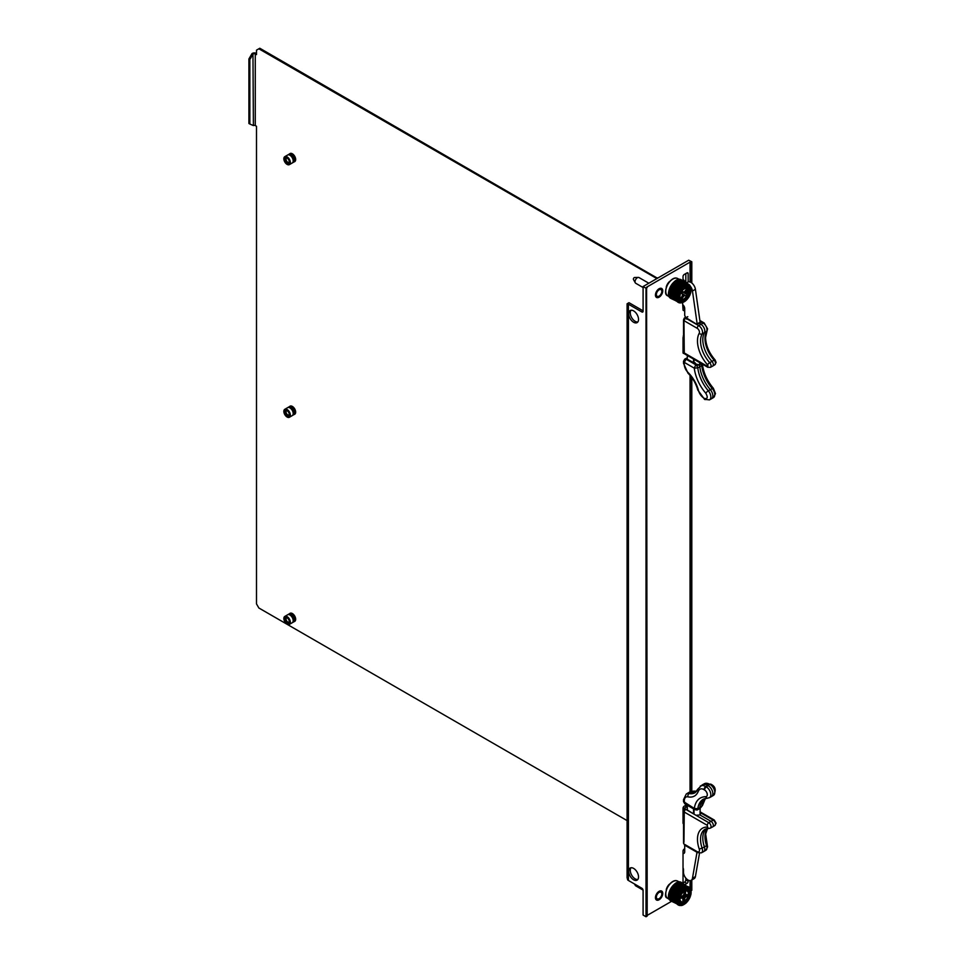 <?xml version="1.0" encoding="UTF-8"?>
<svg xmlns="http://www.w3.org/2000/svg" width="965" height="965" viewBox="0 0 965 965"><rect width="100%" height="100%" fill="white"/><g stroke="black" fill="none" stroke-linecap="round" stroke-linejoin="round"><path stroke-width="1.45" d="M690.035 282.009L690.035 262.13L646.598 287.196L647.189 916.062L646.007 916.75L646.007 288.221L643.088 286.545L643.088 311.249L641.87 311.96A1.725 1.001 -120 0 0 642.738 312.045A1.725 1.001 -120 0 0 643.088 311.249M643.088 286.545L688.696 260.212L691.808 261.78L690.035 262.13M627.129 877.426L627.612 879.766A3.679 2.123 -0 0 0 628.408 880.466L641.87 888.234A1.725 1.001 -120 0 1 643.088 890.357L643.088 915.061L646.007 916.75M683.027 882.999L684.607 882.082A1.725 1.001 120 0 0 685.825 879.971L685.825 878.102M685.825 807.223L685.825 805.256M683.027 308.45L684.571 307.558M685.825 282.564L685.825 273.565M641.87 311.96L628.408 304.192A3.679 2.123 180 0 1 627.612 303.493L628.987 302.696L643.088 310.839M671.519 901.346L647.189 915.387M690.035 888.09L690.035 880.623M690.035 791.843L690.035 375.373M684.704 310.163L684.245 310.428A1.725 1.001 -60 0 1 683.389 310.513A1.725 1.001 -60 0 1 683.027 309.729L682.605 302.636M683.027 280.863L683.027 276.593A1.725 1.001 -60 0 1 684.245 274.47L686.935 272.926A1.725 1.001 -60 0 1 687.792 272.842A1.725 1.001 -60 0 1 688.154 273.638L688.154 281.949M656.381 897.1A3.836 2.207 -60 0 1 658.058 893.252A3.836 2.207 -60 0 1 661.013 892.227A3.836 2.207 -60 0 1 661.013 896.642A3.836 2.207 -60 0 1 657.177 898.861A3.836 2.207 -60 0 1 656.381 897.1M656.381 294.53A3.836 2.207 -60 0 1 658.058 290.67A3.836 2.207 -60 0 1 661.013 289.645A3.836 2.207 -60 0 1 661.013 294.072A3.836 2.207 -60 0 1 657.177 296.279A3.836 2.207 -60 0 1 656.381 294.53M683.522 823.845A1.725 1.001 -60 0 1 683.027 823L683.027 808.284A1.725 1.001 -60 0 1 684.245 806.161L686.537 804.846M683.027 883.445L683.027 851.142A1.725 1.001 -60 0 1 684.245 849.019L684.704 848.766M688.154 880.092L688.154 881.31A1.725 1.001 -60 0 1 686.935 883.433L684.921 884.591M684.04 353.383A1.725 1.001 -60 0 1 683.389 353.371A1.725 1.001 -60 0 1 683.027 352.587L683.027 337.871A1.725 1.001 -60 0 1 683.522 336.447M683.027 821.613L683.027 823M683.522 822.445L683.522 821.299M631.001 310.235A6.972 4.017 -120 0 0 630.881 315.941A6.972 4.017 -120 0 0 635.187 321.345A6.972 4.017 -120 0 0 637.793 321.996M633.607 322.262A6.972 4.017 60 0 1 629.059 316.122A6.972 4.017 60 0 1 630.133 310.537A6.972 4.017 60 0 1 637.093 314.566A6.972 4.017 60 0 1 637.093 322.612A6.972 4.017 60 0 1 633.607 322.262M631.001 867.752A6.972 4.017 -120 0 0 630.881 873.458A6.972 4.017 -120 0 0 635.187 878.862A6.972 4.017 -120 0 0 637.793 879.513M633.607 879.778A6.972 4.017 60 0 1 629.059 873.639A6.972 4.017 60 0 1 630.133 868.054A6.972 4.017 60 0 1 637.093 872.083A6.972 4.017 60 0 1 637.093 880.116A6.972 4.017 60 0 1 633.607 879.778M627.612 303.493L627.129 877.993M691.085 890.731L691.808 890.309L691.808 879.984M691.808 791.131L691.808 377.617M691.808 283.022L691.808 261.78M690.626 889.127L690.626 880.55M690.626 791.529L690.626 376.073M690.626 282.262L690.626 262.468M647.189 287.546L646.007 288.221M694.016 359.33L693.98 362.876L694.957 362.719L696.079 364.107L694.293 368.172A29.999 17.322 -120 0 0 705.789 393.213A2.521 0.651 -40.9 0 1 708.334 390.813L712.279 388.545A2.521 0.651 139.1 0 1 713.364 388.292L715.487 393.636L713.497 397.544A6.393 3.691 -120 0 0 714.775 394.649A6.393 3.691 -120 0 0 712.279 388.545A27.478 15.862 60 0 1 701.748 365.59L700.578 363.286L699.408 365.409L699.806 366.712L697.804 367.87A27.478 15.862 -120 0 0 708.334 390.813A6.393 3.691 60 0 1 709.468 399.872L711.47 398.774A6.441 3.715 -120 0 0 711.543 398.726A6.441 3.715 -120 0 0 710.324 389.655A27.43 15.838 60 0 1 699.806 366.712L701.748 365.59L701.736 363.865M713.364 388.292C707.249 380.97 703.618 373.069 702.46 364.601L702.363 364.155M696.079 364.107L699.263 364.879L699.975 362.828L700.578 363.286L700.18 362.587M687.309 357.81L684.74 359.125L686.151 359.209L684.245 362.37L683.51 361.332L683.51 363.238L687.973 373.166C692.701 377.906 695.982 383.527 697.792 390.017L704.559 399.329A2.521 1.46 -60 0 1 704.04 398.183A8.396 4.849 60 0 1 698.455 390.403A2.521 0.881 165.2 0 1 697.792 390.017M693.98 362.876L687.309 359.233M684.668 359.185L683.497 361.344M697.08 364.505L696.718 365.518L694.112 363.805A0.881 0.7 167.5 0 0 694.969 363.033M698.455 390.403A24.077 13.896 -120 0 0 687.949 372.381A7.744 4.475 60 0 1 684.245 364.275L684.245 362.37L694.293 368.172L697.804 367.87L696.718 365.518L699.263 364.879M699.963 320.561L704.197 322.998L707.562 328.836L707.043 330.935A2.195 1.701 -150.6 0 1 706.561 331.429A22.026 12.714 60 0 0 704.969 338.438A22.026 12.714 60 0 0 714.148 360.138L709.721 362.695A3.209 1.858 -120 0 1 711.06 365.856A3.209 1.858 -120 0 1 710.373 367.339L712.616 366.133A3.293 1.906 -120 0 0 712.689 366.097A3.293 1.906 -120 0 0 711.965 361.368A21.942 12.666 60 0 1 702.809 339.752A21.942 12.666 60 0 1 704.402 332.768A5.488 3.172 -120 0 0 704.8 331.019A5.488 3.172 -120 0 0 700.916 324.3L699.203 323.299L696.863 324.361L686.103 317.762L686.803 318.969M686.513 318.378L686.103 317.762L687.804 316.725M700.107 321.55L700.916 322.37L699.203 323.299M684.33 318.04L683.522 319.801L683.522 351.935L684.716 353.962A2.195 1.267 120 0 1 684.269 352.961L683.944 351.127M687.731 316.677L683.944 319.005L684.269 352.961L707.285 366.254L707.996 365.832L707.574 364.83A24.221 13.98 -120 0 1 697.478 340.971A24.221 13.98 -120 0 1 699.239 333.263A2.195 1.701 29.4 0 0 702.134 333.987L706.561 331.429A5.404 3.124 -120 0 0 706.959 329.704A5.404 3.124 -120 0 0 703.135 323.082L698.708 325.639A5.404 3.124 60 0 1 702.532 332.262A5.404 3.124 60 0 1 702.134 333.987A22.026 12.714 -120 0 0 700.542 340.995A22.026 12.714 -120 0 0 709.721 362.695A2.195 0.639 137.6 0 0 707.574 364.83M684.342 318.052L685.717 317.159M684.004 337.292L683.232 335.941M693.521 363.142L693.521 359.04M697.237 324.421L692.46 291.008A6.405 3.703 -120 0 0 690.699 286.714M683.027 304.952A3.293 1.906 60 0 1 684.704 308.498L684.704 314.892A2.195 1.267 60 0 0 686.006 317.413A2.195 1.267 -120 0 1 686.248 317.63M686.984 318.643A2.195 1.267 -120 0 0 686.284 317.654M687.309 355.458L687.309 359.559M700.192 322.756L695.415 289.295A6.405 3.703 -120 0 0 692.315 283.457A6.405 3.703 -120 0 0 687.755 282.118L686.404 282.902M697.237 323.878L700.192 322.165M704.04 789.672L704.559 789.973A3.86 2.232 60 0 1 707.297 794.714A3.86 2.232 60 0 1 705.789 796.656C699.348 796.909 695.524 800.829 694.293 808.429L683.497 801.589L684.812 803.845L684.245 800.721C684.511 797.717 685.753 796.439 687.949 796.873C693.051 797.778 696.561 795.811 698.455 790.986C699.709 788.646 701.567 788.2 704.04 789.672A2.521 1.46 120 0 1 705.789 786.596L706.32 786.897A6.393 3.691 60 0 1 710.831 794.726A6.393 3.691 60 0 1 709.468 797.669L703.473 799.141A27.478 15.862 -120 0 0 697.804 808.73L694.293 808.429L695.693 809.792M684.245 800.721A2.521 1.46 180 0 1 683.51 799.696L686.272 794.014L688.226 792.832A10.313 5.959 60 0 1 688.347 792.76A10.313 5.959 60 0 1 691.024 792.386L689.517 793.339L695.536 792.398M698.455 790.986A2.521 1.858 -159.3 0 1 697.876 789.068L702.206 784.919A10.977 6.333 60 0 1 702.351 784.847A10.977 6.333 60 0 1 707.767 785.426L708.286 785.727A6.441 3.715 60 0 1 712.484 791.36A6.441 3.715 60 0 1 711.543 796.535A6.441 3.715 60 0 1 711.47 796.571L709.468 797.669M704.462 798.682A27.43 15.838 -120 0 0 699.806 807.657L697.273 809.647L694.836 809.635M683.51 799.696L683.51 801.553M691.024 792.386L696.477 791.481M699.975 808.38L701.748 806.463L696.079 809.985M697.804 808.73L696.718 809.744L697.804 808.73M692.593 791.517L692.593 792.868M694.004 809.152L694.028 813.869M699.263 808.851L697.08 810.045M698.25 809.128L697.478 809.49M699.408 808.477L702.46 805.498L700.095 808.067M706.44 828.67A21.942 12.666 -120 0 0 702.809 838.09A21.942 12.666 -120 0 0 704.402 846.908A5.488 3.172 60 0 1 704.8 849.116A5.488 3.172 60 0 1 703.714 851.588A5.488 3.172 60 0 1 703.618 851.649L701.362 852.855L697.647 852.65A2.195 1.267 120 0 1 697.2 851.649L684.269 844.182A2.195 1.267 120 0 0 684.716 845.183A2.195 1.267 -120 0 0 684.704 845.437L684.704 851.83A3.293 1.906 -120 0 1 684.016 853.337A3.293 1.906 -120 0 1 683.027 853.446M700.421 812.735L713.219 820.129A2.195 1.267 -60 0 1 714.281 820.045L716.09 823.181L714.86 825.509A3.209 1.858 60 0 0 715.487 824.062A3.209 1.858 60 0 0 713.219 820.129L711.012 821.336A3.293 1.906 60 0 1 713.147 824.207A3.293 1.906 60 0 1 712.689 826.86A3.293 1.906 60 0 1 712.616 826.896L710.373 828.103A3.209 1.858 -120 0 0 711.06 826.619A3.209 1.858 -120 0 0 708.793 822.687L711.012 821.336L699.939 814.955L700.421 812.735L700.892 813.688M683.944 842.336L684.294 809.008L683.027 810.105M687.309 806.402L686.175 807.005L687.309 807.657M707.574 827.101A24.221 13.98 -120 0 0 697.478 839.309A24.221 13.98 -120 0 0 699.239 849.043L702.134 848.187A22.026 12.714 -120 0 1 700.542 839.333A22.026 12.714 -120 0 1 705.306 829.128L710.373 828.103A3.209 1.858 -120 0 1 709.721 828.235A2.195 1.677 -86.7 0 1 707.574 827.101L707.285 825.34L684.269 812.06A2.195 1.267 -60 0 1 685.777 809.394L695.994 815.292L699.939 814.955M687.309 809.128L686.899 809.756L694.897 814.665M697.647 852.65L684.716 845.183L683.522 843.145L683.522 810.986M686.175 807.005L684.716 807.922M684.173 808.296L685.777 809.394M683.944 810.214L685.729 809.152M683.522 811.034L684.294 809.008M684.294 809.261L684.342 808.574M699.492 853.241L695.415 876.582A6.405 3.703 60 0 1 694.173 878.62L691.205 880.321A6.405 3.703 60 0 1 686.272 878.608A6.405 3.703 60 0 1 683.473 872.155L683.473 869.634A3.341 1.93 -120 0 0 683.027 867.776M683.606 849.598A3.293 1.906 -120 0 0 684.704 851.009M691.459 793.52L693.328 792.446A3.534 2.039 60 0 1 695.09 792.615L694.716 792.844M693.521 808.863L693.521 813.579M687.309 809.985L687.309 805.28M697.007 852.276L692.46 878.295A6.405 3.703 60 0 1 691.205 880.321M682.159 292.685L681.869 291.599M685.801 292.962L686.959 294.482A4.716 2.726 -60 0 1 686.055 296.014L684.209 295.64L682.315 298.076A4.716 2.726 -60 0 1 681.447 297.534L682.689 294.687L681.519 293.179A4.716 2.726 -60 0 1 682.424 291.635L684.269 292.009L686.163 289.572A4.716 2.726 -60 0 1 687.032 290.115L685.801 292.962L683.739 292.081M685.825 290.127A1312.81 1104.961 118.1 0 1 687.032 290.115M682.315 298.076L681.736 297.027M682.4 291.683L683.28 292.142M683.196 296.617L682.388 295.724M684.209 295.64L682.593 294.422M682.291 291.828L686.139 293.927M686.959 294.482L682.508 291.997M684.969 291.334L686.175 291.599M686.055 296.014A1536.907 68.238 31.5 0 0 681.941 293.457M685.198 295.507L682.243 293.649M676.236 280.887A10.651 6.152 -60 0 1 677.165 280.369L684.076 284.506L684.354 285.568A9.903 5.718 120 0 0 684.197 285.652L676.236 280.887A10.651 6.152 120 0 0 676.115 280.96L683.039 285.085L683.389 286.171A9.903 5.718 120 0 0 683.232 286.291L675.198 281.623A10.651 6.152 120 0 0 675.066 281.72L682.014 285.821L682.424 286.931A9.903 5.718 120 0 0 682.267 287.063L674.173 282.516A10.651 6.152 120 0 0 674.053 282.624L681.013 286.714L681.495 287.823A9.903 5.718 120 0 0 681.35 287.968L673.208 283.529A10.651 6.152 120 0 0 673.1 283.662L680.615 288.825A9.903 5.718 120 0 0 680.482 288.993L672.303 284.675A10.651 6.152 120 0 0 672.195 284.808L679.806 289.922A9.903 5.718 120 0 0 679.686 290.103L671.471 285.893A10.651 6.152 120 0 0 671.387 286.05L679.095 291.092A9.903 5.718 120 0 0 678.986 291.297L670.747 287.196A10.651 6.152 120 0 0 670.675 287.353L678.467 292.323A9.903 5.718 120 0 0 678.371 292.528L670.144 288.535A10.651 6.152 120 0 0 670.072 288.692L677.949 293.577A9.903 5.718 120 0 0 677.876 293.782L676.67 293.879L669.65 289.886A10.651 6.152 120 0 0 669.601 290.055L677.563 294.844A9.903 5.718 120 0 0 677.502 295.037L676.332 295.206L669.3 291.237A10.651 6.152 120 0 0 669.264 291.394L677.297 296.074A9.903 5.718 120 0 0 677.261 296.267L676.115 296.496L669.095 292.552A10.651 6.152 120 0 0 669.071 292.697L677.165 297.268A9.903 5.718 120 0 0 677.153 297.461L676.055 297.727L669.022 293.794A10.651 6.152 120 0 0 669.022 293.939L677.165 298.39A9.903 5.718 120 0 0 677.177 298.571L676.139 298.873L669.107 294.952L669.457 294.277A9.891 5.718 -60 0 1 669.445 294.168M677.285 280.308A10.651 6.152 -60 0 1 678.202 279.959L685.09 284.096L685.331 285.121A9.903 5.718 120 0 0 685.174 285.182L677.285 280.308A10.651 6.152 120 0 0 677.165 280.369L676.779 281.032L682.955 284.723M679.324 279.705A10.651 6.152 -60 0 1 680.168 279.669L687.02 283.819L687.189 284.735A9.903 5.718 120 0 0 687.044 284.735L679.324 279.705A10.651 6.152 120 0 0 679.203 279.717L686.079 283.867L686.284 284.844A9.903 5.718 120 0 0 686.127 284.868L678.323 279.91A10.651 6.152 120 0 0 678.202 279.947L677.768 280.574L683.896 284.253L684.824 283.927M678.323 279.91A10.651 6.152 -60 0 1 679.215 279.717M680.277 279.681A10.651 6.152 -60 0 1 681.049 279.814L688.033 284.808A9.903 5.718 120 0 0 687.9 284.784L680.277 279.681A10.651 6.152 120 0 0 680.168 279.669L679.83 280.007M681.145 279.85A10.651 6.152 -60 0 1 681.845 280.152L688.805 285.049A9.903 5.718 120 0 0 688.684 285.001L681.145 279.85A10.651 6.152 120 0 0 681.049 279.814L680.82 280.007M688.672 284.289A10.482 6.043 -60 0 1 688.757 284.337L681.929 280.2A10.651 6.152 -60 0 1 681.966 280.212A10.651 6.152 120 0 0 681.881 280.164A10.651 6.152 120 0 0 681.845 280.152L681.748 280.212M671.556 298.776A10.651 6.152 -60 0 1 671.23 298.607A10.651 6.152 -60 0 1 670.904 298.39L679.131 302.298A9.903 5.718 120 0 0 679.239 302.371L671.556 298.752M670.844 298.113L670.82 298.33A10.651 6.152 -60 0 1 670.265 297.799L678.504 301.804A9.903 5.718 120 0 0 678.588 301.9L670.82 298.33A10.651 6.152 120 0 0 670.904 298.39M670.277 297.329L670.192 297.715A10.651 6.152 -60 0 1 669.746 297.039L677.973 301.152A9.903 5.718 120 0 0 678.057 301.273L677.213 301.575L670.192 297.715A10.651 6.152 120 0 0 670.265 297.799M669.867 296.4L669.698 296.943A10.651 6.152 -60 0 1 669.372 296.134L677.575 300.356A9.903 5.718 120 0 0 677.635 300.489L676.718 300.815L669.698 296.943A10.651 6.152 120 0 0 669.746 297.039M669.601 295.35L669.336 296.014A10.651 6.152 -60 0 1 669.131 295.085L677.309 299.427A9.903 5.718 120 0 0 677.333 299.584L676.356 299.898L669.336 296.014A10.651 6.152 120 0 0 669.372 296.134M669.107 294.964A10.651 6.152 -60 0 1 669.022 293.939M669.445 292.962A9.891 5.718 -60 0 0 669.433 293.143L669.022 293.794A10.651 6.152 -60 0 1 669.071 292.697L675.741 296.472M669.577 291.744A9.891 5.718 -60 0 0 669.541 291.937L669.095 292.552A10.651 6.152 -60 0 1 669.276 291.394L675.886 295.29M669.843 290.477A9.891 5.718 -60 0 0 669.794 290.682L669.3 291.237A10.651 6.152 -60 0 1 669.601 290.055L676.151 294.048M670.241 289.198A9.891 5.718 -60 0 0 670.168 289.404L669.65 289.886A10.651 6.152 -60 0 1 670.072 288.692L676.549 292.781M670.772 287.92A9.891 5.718 -60 0 0 670.675 288.113L670.144 288.535A10.651 6.152 -60 0 1 670.675 287.353L677.068 291.526M671.399 286.665A9.891 5.718 -60 0 0 671.29 286.858L670.747 287.196A10.651 6.152 -60 0 1 671.387 286.05L677.695 290.296M672.135 285.471A9.891 5.718 -60 0 0 672.014 285.652L671.471 285.893A10.651 6.152 -60 0 1 672.195 284.808L678.419 289.114M672.967 284.349A9.891 5.718 -60 0 0 672.822 284.518L672.303 284.675A10.651 6.152 -60 0 1 673.1 283.662L672.967 284.349L679.227 288.016M673.86 283.324A9.891 5.718 -60 0 0 673.715 283.481L673.208 283.529A10.651 6.152 -60 0 1 674.065 282.624L673.86 283.324L680.108 287.003M674.8 282.419A9.891 5.718 -60 0 0 674.644 282.552L674.173 282.516A10.651 6.152 -60 0 1 675.078 281.72L674.8 282.419L681.037 286.11M675.777 281.647A9.891 5.718 -60 0 0 675.621 281.768L675.198 281.623A10.651 6.152 -60 0 1 676.115 280.96L675.777 281.647L681.99 285.351M680.458 289.741C675.307 294.88 678.13 306.858 684.8 301.116L688.021 297.908C696.115 281.358 682.605 285.471 683.678 286.533L680.458 289.741M678.636 302.648L679.855 302.636A9.903 5.718 120 0 0 679.987 302.672L679.372 302.865M679.469 302.889L680.663 302.793A9.903 5.718 120 0 0 680.808 302.793L680.277 302.938M680.373 302.938L681.543 302.769A9.903 5.718 120 0 0 681.7 302.757L681.23 302.829M681.338 302.805L682.472 302.576A9.903 5.718 120 0 0 682.629 302.528L682.243 302.528M682.339 302.479L683.437 302.214A9.903 5.718 120 0 0 683.594 302.142L683.268 302.045M683.377 301.985L684.414 301.683A9.903 5.718 120 0 0 684.571 301.587L681.929 302.841M684.402 301.321L685.391 301.008A9.903 5.718 120 0 0 685.536 300.875L685.319 300.598M685.415 300.501L686.332 300.175A9.903 5.718 120 0 0 686.477 300.031L686.296 299.645M686.392 299.548L687.237 299.234A9.903 5.718 120 0 0 687.382 299.066L687.225 298.583M687.309 298.462L688.081 298.173A9.903 5.718 120 0 0 688.214 298.004L688.069 297.413M688.154 297.292L688.853 297.039A9.903 5.718 120 0 0 688.962 296.846L688.841 296.171M688.913 296.038L689.529 295.833A9.903 5.718 120 0 0 689.625 295.628L689.493 294.868M689.553 294.735L690.096 294.59A9.903 5.718 120 0 0 690.18 294.385L690.035 293.541M690.084 293.396L690.554 293.324A9.903 5.718 120 0 0 690.614 293.119L690.445 292.202M690.482 292.069L690.88 292.081A9.903 5.718 120 0 0 690.916 291.876L690.723 290.899M690.747 290.767L691.073 290.863A9.903 5.718 120 0 0 691.097 290.67L690.856 289.633M690.868 289.512L691.145 289.693A9.903 5.718 120 0 0 691.145 289.512L690.856 288.451M690.844 288.33L691.073 288.607A9.903 5.718 120 0 0 691.049 288.451L690.699 287.353M690.675 287.244L690.868 287.63A9.903 5.718 120 0 0 690.819 287.486L690.409 286.376M690.373 286.279L690.53 286.762A9.903 5.718 120 0 0 690.457 286.641L689.975 285.543M689.927 285.459L690.059 286.038A9.903 5.718 120 0 0 689.975 285.942L689.42 284.856M689.36 284.796L689.48 285.459A9.903 5.718 120 0 0 689.384 285.387M669.794 290.682L676.103 294.253M669.541 291.937L675.85 295.483M674.644 282.552L680.88 286.243M670.675 288.113L676.984 291.732M675.621 281.768L681.833 285.459M673.715 283.481L679.963 287.16M670.168 289.404L676.477 292.986M671.29 286.858L677.587 290.489M669.457 294.277L675.729 297.763M672.822 284.518L679.095 288.185M672.014 285.652L678.299 289.307M669.433 293.143L675.729 296.665M681.459 301.128L680.892 301.647A8.625 4.982 -60 0 1 678.299 298.848L679.457 297.944A6.972 4.029 120 0 0 681.483 300.127L680.795 301.273A8.347 4.813 -60 0 1 679.867 300.935A8.347 4.813 -60 0 1 678.347 298.8M678.576 297.16L678.154 296.93A8.625 4.982 -60 0 1 680.072 291.092L680.832 291.683A6.972 4.029 120 0 0 679.324 296.267L678.166 296.725M682.472 301.587L682.858 300.079A6.972 4.029 120 0 0 686.404 297.69L686.971 298.535A8.625 4.982 -60 0 1 682.472 301.587L682.207 301.164M689.903 290.489L690.325 290.718A8.625 4.982 -60 0 1 688.407 296.557L687.647 295.966A6.972 4.029 120 0 0 689.155 291.382L689.939 290.706A8.347 4.813 -60 0 1 688.081 296.352L687.538 296.231M687.02 286.521L687.599 286.014A8.625 4.982 -60 0 1 690.18 288.8L689.022 289.717A6.972 4.029 120 0 0 686.996 287.522L687.056 286.436M681.362 289.862L681.507 289.114A8.625 4.982 -60 0 1 686.006 286.062L685.62 287.57A6.972 4.029 120 0 0 682.074 289.958L681.302 289.5M683.859 288.825A6.417 3.703 120 0 0 679.722 296.882A6.417 3.703 120 0 0 681.966 299.669A6.417 3.703 120 0 0 687.454 295.676A6.417 3.703 120 0 0 688.166 288.933A6.417 3.703 120 0 0 683.859 288.825M685.62 287.57L685.283 287.088A7.25 4.186 120 0 0 681.592 289.584L681.399 289.609M678.407 295.423A7.527 4.343 120 0 0 678.335 296.122L678.299 296.159M680.18 291.032L680.301 291.37A7.25 4.186 120 0 0 678.733 296.134L678.238 296.75M679.77 300.875A8.347 4.813 120 0 0 680.602 301.164L680.892 301.647M690.18 288.8L689.022 289.428A7.25 4.186 120 0 0 687.671 287.437A7.25 4.186 120 0 0 686.911 287.148L686.839 287.1M684.137 286.846A8.347 4.813 -60 0 1 685.753 286.207L685.596 286.291M669.324 281.671A6.972 4.029 120 0 0 666.26 286.991M685.053 897.462L684.101 900.333A4.716 2.726 -60 0 1 682.87 900.707L682.918 898.113L680.916 898.174A4.716 2.726 -60 0 1 681.206 896.582L683.425 895.351L684.378 892.48A4.716 2.726 -60 0 1 685.608 892.106L685.56 894.7L687.575 894.639A4.716 2.726 -60 0 1 687.285 896.232L685.053 897.462L682.677 895.954M683.558 895.062A1312.81 632.123 -169 0 1 687.285 896.232M684.016 894.133L685.56 894.7M684.197 893.373L685.343 893.614M682.086 897.836L681.109 896.907M682.918 898.113L681.181 896.642M681.809 896.389L684.402 898.801M684.101 900.333L683.099 899.018M683.329 895.424L686.103 896.606M671.447 901.31A10.651 6.152 -60 0 1 671.23 901.189A10.651 6.152 -60 0 1 670.808 900.9L679.034 904.82A9.903 5.718 120 0 0 679.143 904.893L671.447 901.25M670.759 900.598L670.723 900.84A10.651 6.152 -60 0 1 670.192 900.285L678.419 904.301A9.903 5.718 120 0 0 678.516 904.398L670.723 900.84A10.651 6.152 120 0 0 670.808 900.9M670.217 899.79L670.12 900.2A10.651 6.152 -60 0 1 669.686 899.501L677.913 903.626A9.903 5.718 120 0 0 677.985 903.747L677.141 904.06L670.12 900.2A10.651 6.152 120 0 0 670.192 900.285M669.819 898.849L669.638 899.404A10.651 6.152 -60 0 1 669.324 898.572L677.526 902.818A9.903 5.718 120 0 0 677.587 902.95L676.67 903.276L669.638 899.404A10.651 6.152 120 0 0 669.686 899.501M669.577 897.788L669.288 898.451A10.651 6.152 -60 0 1 669.107 897.522L677.273 901.877A9.903 5.718 120 0 0 677.309 902.034L676.32 902.347L669.288 898.451A10.651 6.152 120 0 0 669.324 898.572M675.729 900.2L669.445 896.702L669.083 897.39A10.651 6.152 -60 0 1 669.022 896.352L677.153 900.827A9.903 5.718 120 0 0 677.165 900.996L676.115 901.298L669.083 897.39A10.651 6.152 120 0 0 669.107 897.522M675.741 899.091L669.433 895.556L669.022 896.208A10.651 6.152 -60 0 1 669.095 895.098L677.165 899.694A9.903 5.718 120 0 0 677.153 899.875L676.055 900.14L669.022 896.208A10.651 6.152 120 0 0 669.022 896.352M675.874 897.896L669.565 894.35L669.107 894.953A10.651 6.152 -60 0 1 669.312 893.795L677.321 898.487A9.903 5.718 120 0 0 677.285 898.692L676.139 898.898L669.107 894.953A10.651 6.152 120 0 0 669.095 895.098L669.445 895.375A9.891 5.718 -60 0 0 669.433 895.556M676.151 896.654L669.831 893.083L669.348 893.638A10.651 6.152 -60 0 1 669.662 892.444L677.599 897.245A9.903 5.718 120 0 0 677.551 897.45L676.369 897.607L669.348 893.638A10.651 6.152 120 0 0 669.312 893.795L669.601 894.145A9.891 5.718 -60 0 0 669.565 894.35M676.549 895.399L670.229 891.805L669.71 892.287A10.651 6.152 -60 0 1 670.156 891.093L678.009 895.99A9.903 5.718 120 0 0 677.937 896.196L669.71 892.287A10.651 6.152 120 0 0 669.662 892.444L669.891 892.89A9.891 5.718 -60 0 0 669.831 893.083M677.056 894.133L670.217 890.936A10.651 6.152 -60 0 1 670.759 889.754L678.54 894.736A9.903 5.718 120 0 0 678.455 894.929L670.217 890.936A10.651 6.152 120 0 0 670.156 891.093L670.313 891.6A9.891 5.718 -60 0 0 670.229 891.805M677.683 892.902L670.844 889.597A10.651 6.152 -60 0 1 671.495 888.451L679.179 893.518A9.903 5.718 120 0 0 679.071 893.711L670.844 889.597A10.651 6.152 120 0 0 670.759 889.754L670.844 890.321A9.891 5.718 -60 0 0 670.759 890.526M671.387 889.272A9.891 5.718 -60 0 1 671.495 889.079L671.495 888.451A10.651 6.152 -60 0 1 671.58 888.307A10.651 6.152 -60 0 1 672.316 887.233L679.915 892.348A9.903 5.718 120 0 0 679.794 892.529L672.123 888.077A9.891 5.718 -60 0 1 672.243 887.897L672.316 887.233A10.651 6.152 120 0 1 672.424 887.088A10.651 6.152 -60 0 1 673.22 886.099L680.735 891.262A9.903 5.718 120 0 0 680.602 891.431L672.943 886.956A9.891 5.718 -60 0 1 673.075 886.787L673.22 886.099A10.651 6.152 120 0 1 673.329 885.967A10.651 6.152 -60 0 1 674.197 885.074L681.145 889.163L681.616 890.273A9.903 5.718 120 0 0 681.471 890.418L673.835 885.93A9.891 5.718 -60 0 1 673.98 885.774L674.197 885.074A10.651 6.152 120 0 1 674.318 884.965A10.651 6.152 -60 0 1 675.211 884.181L682.159 888.295L682.557 889.392A9.903 5.718 120 0 0 682.4 889.525L674.776 885.014A9.891 5.718 -60 0 1 674.933 884.881L675.211 884.181A10.651 6.152 120 0 1 675.331 884.097A10.651 6.152 -60 0 1 676.26 883.457L683.184 887.571L683.522 888.656A9.903 5.718 120 0 0 683.365 888.765L675.753 884.242A9.891 5.718 -60 0 1 675.91 884.133L676.26 883.457A10.651 6.152 120 0 1 676.381 883.373A10.651 6.152 -60 0 1 677.309 882.879L684.209 887.016L684.487 888.077A9.903 5.718 120 0 0 684.33 888.162L676.381 883.373M677.43 882.83A10.651 6.152 -60 0 1 678.347 882.493L685.234 886.63L685.464 887.655A9.903 5.718 120 0 0 685.307 887.703L677.43 882.83A10.651 6.152 120 0 0 677.309 882.879L676.911 883.542L683.087 887.233M678.467 882.456A10.651 6.152 -60 0 1 679.348 882.287L686.212 886.425L686.404 887.39A9.903 5.718 120 0 0 686.26 887.426L678.467 882.456A10.651 6.152 120 0 0 678.347 882.493L677.9 883.108L684.028 886.787L684.969 886.473M679.457 882.275A10.651 6.152 -60 0 1 680.289 882.263L687.152 886.413L687.309 887.318A9.903 5.718 120 0 0 687.164 887.318L679.457 882.275A10.651 6.152 120 0 0 679.348 882.275M680.397 882.275A10.651 6.152 -60 0 1 681.157 882.432L688.142 887.414A9.903 5.718 120 0 0 688.009 887.378L680.397 882.275A10.651 6.152 120 0 0 680.289 882.263L679.963 882.577M681.266 882.468A10.651 6.152 -60 0 1 681.881 882.746A10.651 6.152 -60 0 1 681.941 882.782L688.901 887.679A9.903 5.718 120 0 0 688.793 887.619L681.266 882.468M686.742 887.884C682.364 886.594 674.004 901.551 679.01 904.109L681.736 904.929C694.764 898.789 690.108 886.365 689.468 888.705L686.742 887.884M689.444 887.45L689.577 888.114A9.903 5.718 120 0 0 689.468 888.029L688.853 886.98M678.528 905.182L679.758 905.182A9.903 5.718 120 0 0 679.879 905.218L679.251 905.423M679.348 905.447L680.554 905.363A9.903 5.718 120 0 0 680.687 905.375L680.144 905.52M680.241 905.52L681.423 905.363A9.903 5.718 120 0 0 681.567 905.351L681.097 905.435M681.206 905.411L682.351 905.194A9.903 5.718 120 0 0 682.496 905.158L682.098 905.158M682.207 905.11L683.304 904.856A9.903 5.718 120 0 0 683.461 904.784L683.124 904.7M683.232 904.639L684.281 904.35A9.903 5.718 120 0 0 684.438 904.253L684.161 904.072M684.269 904L685.259 903.686A9.903 5.718 120 0 0 685.415 903.566L685.174 903.288M685.283 903.204L686.212 902.878A9.903 5.718 120 0 0 686.356 902.733L686.163 902.359M686.26 902.263L687.116 901.949A9.903 5.718 120 0 0 687.261 901.793L687.104 901.31M687.189 901.201L687.973 900.912A9.903 5.718 120 0 0 688.105 900.731L687.961 900.164M688.045 900.031L688.745 899.778A9.903 5.718 120 0 0 688.865 899.585L688.733 898.922M688.817 898.789L689.432 898.584A9.903 5.718 120 0 0 689.541 898.379L689.408 897.631M689.468 897.486L690.023 897.341A9.903 5.718 120 0 0 690.108 897.136L689.963 896.304M690.023 896.159L690.494 896.075A9.903 5.718 120 0 0 690.554 895.882L690.397 894.965M690.433 894.832L690.844 894.82A9.903 5.718 120 0 0 690.88 894.627L690.699 893.65M690.723 893.518L691.061 893.602A9.903 5.718 120 0 0 691.085 893.409L690.844 892.384M690.856 892.251L691.145 892.432A9.903 5.718 120 0 0 691.145 892.251L690.856 891.19M690.856 891.069L691.085 891.334A9.903 5.718 120 0 0 691.061 891.165L690.723 890.08M690.711 889.971L690.904 890.333A9.903 5.718 120 0 0 690.856 890.188L690.457 889.091M690.421 888.994L690.578 889.453A9.903 5.718 120 0 0 690.518 889.332L690.047 888.222M689.999 888.15L690.132 888.717A9.903 5.718 120 0 0 690.047 888.608L689.505 887.523M674.776 885.014L681.013 888.705M673.98 885.774L680.228 889.453M673.835 885.93L680.084 889.609M673.075 886.787L679.348 890.442M675.91 884.133L682.122 887.836M676.2 896.461L669.891 892.89M674.933 884.881L681.169 888.572M676.622 895.194L670.313 891.6M675.753 884.242L681.966 887.945M675.91 897.703L669.601 894.145M672.243 887.897L678.528 891.539M672.123 888.077L678.407 891.72M677.792 892.709L671.495 889.079M675.753 898.898L669.445 895.375M677.153 893.94L670.844 890.321M672.943 886.956L679.215 890.623M678.588 900.068L678.142 899.863A8.625 4.982 -60 0 1 679.855 894.048L680.663 894.567A6.972 4.029 120 0 0 679.312 899.139L678.142 899.645M681.121 892.758L681.23 892.01A8.625 4.982 -60 0 1 685.717 888.717L685.379 890.212A6.972 4.029 120 0 0 681.857 892.806L681.049 892.384M678.383 901.732L679.517 900.755A6.972 4.029 120 0 0 681.7 902.745L681.145 904.253A8.625 4.982 -60 0 1 678.383 901.732L678.383 901.455M687.37 900.055L687.249 900.791A8.625 4.982 -60 0 1 682.774 904.084L683.099 902.601A6.972 4.029 120 0 0 686.622 900.007L687.37 900.055L686.947 900.538A8.347 4.813 -60 0 1 682.617 903.723L682.484 903.674M689.891 892.746L690.337 892.939A8.625 4.982 -60 0 1 688.624 898.765L687.816 898.246A6.972 4.029 120 0 0 689.167 893.662L689.939 892.939A8.347 4.813 -60 0 1 688.286 898.572L687.731 898.475M686.766 889.103L687.333 888.548A8.625 4.982 -60 0 1 690.096 891.081L688.962 892.046A6.972 4.029 120 0 0 686.778 890.068L686.803 888.994M687.828 891.129A6.417 3.703 120 0 0 681.459 893.867A6.417 3.703 120 0 0 681.966 902.251A6.417 3.703 120 0 0 687.454 898.258A6.417 3.703 120 0 0 688.166 891.515A6.417 3.703 120 0 0 687.828 891.129M679.77 903.457A8.347 4.813 120 0 0 680.856 903.783L681.049 903.891A8.347 4.813 -60 0 1 679.867 903.517A8.347 4.813 -60 0 1 678.443 901.66M687.176 888.705A8.347 4.813 -60 0 1 688.214 889.067A8.347 4.813 -60 0 1 689.71 891.129L689.517 891.021A8.347 4.813 120 0 0 688.117 889.006M685.379 890.212L685.029 889.73A7.25 4.186 120 0 0 681.362 892.432L681.35 892.975M680.663 894.567L679.782 894.073M679.999 893.94L680.12 894.266A7.25 4.186 120 0 0 678.721 899.03L678.226 899.657M669.324 884.254A6.972 4.029 120 0 0 666.26 889.573M648.83 283.228L639.011 277.57A3.293 1.906 120 0 0 638.384 277.413A3.293 1.906 120 0 0 635.718 279.464A3.293 1.906 120 0 0 635.272 282.793A3.293 1.906 120 0 0 635.718 283.264L643.088 287.522M638.384 277.413L634.644 277.486A1.242 0.724 120 0 0 633.474 279.524L635.272 282.793M635.042 884.29A3.293 1.906 120 0 0 635.272 885.375A3.293 1.906 120 0 0 635.718 885.846L643.076 890.092M685.572 282.407L683.787 280.031A2.786 1.604 -0 0 0 683.027 279.44M249.851 59.528L252.963 54.149L252.01 53.606L248.91 58.974L249.851 59.528L249.851 124.027L248.91 123.484L248.91 58.974M252.01 53.606L252.444 53.352A2.678 1.544 0 0 1 256.232 53.352L256.497 53.509M627.081 820.588L258.861 607.998L256.497 603.897L256.497 126.27L255.279 125.571A1.339 0.772 0 0 0 253.397 125.571L249.851 124.027M252.963 54.149L253.397 125.571M657.491 278.222L259.802 48.25L256.497 50.156L256.497 54.595L255.279 53.895A1.339 0.772 0 0 0 253.397 53.895M657.491 277.848L656.55 278.776M289.609 613.668A4.668 2.69 60 0 1 290.031 613.318A4.668 2.69 60 0 1 294.699 616.008A4.668 2.69 60 0 1 294.699 621.4A4.668 2.69 60 0 1 294.18 621.593M289.609 406.542A4.668 2.69 60 0 1 290.031 406.193A4.668 2.69 60 0 1 294.699 408.895A4.668 2.69 60 0 1 294.699 414.274A4.668 2.69 60 0 1 294.18 414.468M289.609 153.917A4.668 2.69 60 0 1 290.031 153.556A4.668 2.69 60 0 1 294.699 156.258A4.668 2.69 60 0 1 294.699 161.65A4.668 2.69 60 0 1 294.18 161.831M258.861 48.793L656.55 278.403M289.283 621.291A2.28 1.315 60 0 1 288.837 622.039A2.28 1.315 60 0 1 287.075 621.424A2.28 1.315 60 0 1 286.074 619.12A2.28 1.315 60 0 1 286.545 618.082A2.28 1.315 60 0 1 287.425 618.058M284.892 619.12A3.124 1.797 -120 0 0 287.1 622.944A3.124 1.797 -120 0 0 289.307 621.677A3.124 1.797 -120 0 0 287.1 617.853A3.124 1.797 -120 0 0 284.892 619.12M287.1 624.15A4.596 2.654 60 0 1 284.096 620.097A4.596 2.654 60 0 1 284.808 616.418A4.596 2.654 60 0 1 289.404 619.072A4.596 2.654 60 0 1 289.404 624.379A4.596 2.654 60 0 1 287.1 624.15M295.061 621.11A4.596 2.654 60 0 1 294.422 621.339M289.379 614.753A4.27 2.461 60 0 1 292.371 617.359A4.27 2.461 60 0 1 293.131 621.243M287.787 614.705A4.596 2.654 60 0 1 287.932 614.609A4.596 2.654 60 0 1 292.54 617.262A4.596 2.654 60 0 1 292.54 622.57A4.596 2.654 60 0 1 292.371 622.654M289.404 624.379L292.226 622.751A4.596 2.654 -120 0 0 292.226 617.443A4.596 2.654 -120 0 0 287.63 614.789L284.808 616.418M290.151 614.307A4.27 2.461 60 0 1 293.143 616.912A4.27 2.461 60 0 1 293.903 620.797M288.559 614.259A4.596 2.654 60 0 1 288.716 614.162A4.596 2.654 60 0 1 293.312 616.816A4.596 2.654 60 0 1 293.312 622.123A4.596 2.654 60 0 1 293.155 622.208M292.757 622.413A4.596 2.654 -120 0 0 292.998 622.304A4.596 2.654 -120 0 0 292.998 616.997A4.596 2.654 -120 0 0 288.402 614.343A4.596 2.654 -120 0 0 288.185 614.488M289.054 614.005A4.596 2.654 60 0 1 289.355 613.788A4.596 2.654 60 0 1 293.951 616.442A4.596 2.654 60 0 1 293.951 621.75A4.596 2.654 60 0 1 293.613 621.894M291.056 613.728A3.932 2.268 60 0 1 294.409 616.177A3.932 2.268 60 0 1 294.856 620.302M289.283 414.166A2.28 1.315 60 0 1 288.837 414.914A2.28 1.315 60 0 1 287.075 414.299A2.28 1.315 60 0 1 286.074 411.995A2.28 1.315 60 0 1 286.545 410.957A2.28 1.315 60 0 1 287.425 410.933M284.892 411.995A3.124 1.797 -120 0 0 287.1 415.819A3.124 1.797 -120 0 0 289.307 414.552A3.124 1.797 -120 0 0 287.1 410.728A3.124 1.797 -120 0 0 284.892 411.995M287.1 417.025A4.596 2.654 60 0 1 284.096 412.972A4.596 2.654 60 0 1 284.808 409.293A4.596 2.654 60 0 1 289.404 411.946A4.596 2.654 60 0 1 289.404 417.254A4.596 2.654 60 0 1 287.1 417.025M295.061 413.985A4.596 2.654 60 0 1 294.422 414.214M289.379 407.628A4.27 2.461 60 0 1 292.371 410.234A4.27 2.461 60 0 1 293.131 414.13M287.787 407.58A4.596 2.654 60 0 1 287.932 407.483A4.596 2.654 60 0 1 292.54 410.137A4.596 2.654 60 0 1 292.54 415.445A4.596 2.654 60 0 1 292.371 415.529M289.404 417.254L292.226 415.626A4.596 2.654 -120 0 0 292.226 410.318A4.596 2.654 -120 0 0 287.63 407.664L284.808 409.293M290.151 407.182A4.27 2.461 60 0 1 293.143 409.787A4.27 2.461 60 0 1 293.903 413.671M288.559 407.133A4.596 2.654 60 0 1 288.716 407.037A4.596 2.654 60 0 1 293.312 409.691A4.596 2.654 60 0 1 293.312 414.998A4.596 2.654 60 0 1 293.155 415.083M292.757 415.288A4.596 2.654 -120 0 0 292.998 415.179A4.596 2.654 -120 0 0 292.998 409.872A4.596 2.654 -120 0 0 288.402 407.218A4.596 2.654 -120 0 0 288.185 407.375M289.054 406.892A4.596 2.654 60 0 1 289.355 406.663A4.596 2.654 60 0 1 293.951 409.317A4.596 2.654 60 0 1 293.951 414.624A4.596 2.654 60 0 1 293.613 414.769M291.056 406.615A3.932 2.268 60 0 1 294.409 409.051A3.932 2.268 60 0 1 294.856 413.177M289.283 161.529A2.28 1.315 60 0 1 288.837 162.277A2.28 1.315 60 0 1 286.545 160.962A2.28 1.315 60 0 1 286.545 158.32A2.28 1.315 60 0 1 287.425 158.296M288.101 158.948A3.124 1.797 -120 0 0 287.1 158.091A3.124 1.797 -120 0 0 284.892 159.37A3.124 1.797 -120 0 0 287.1 163.194A3.124 1.797 -120 0 0 289.307 161.915A3.124 1.797 -120 0 0 288.101 158.948M284.205 157.259A4.596 2.654 60 0 1 284.808 156.656A4.596 2.654 60 0 1 289.404 159.309A4.596 2.654 60 0 1 289.404 164.617A4.596 2.654 60 0 1 285.194 162.578A4.596 2.654 60 0 1 284.205 157.259M295.061 161.348A4.596 2.654 60 0 1 294.422 161.577M289.379 154.991A4.27 2.461 60 0 1 292.371 157.597A4.27 2.461 60 0 1 293.131 161.493M287.787 154.943A4.596 2.654 60 0 1 287.932 154.846A4.596 2.654 60 0 1 292.54 157.5A4.596 2.654 60 0 1 292.54 162.808A4.596 2.654 60 0 1 292.371 162.892M289.404 164.617L292.226 162.989A4.596 2.654 -120 0 0 292.226 157.681A4.596 2.654 -120 0 0 287.63 155.027L284.808 156.656M290.151 154.545A4.27 2.461 60 0 1 293.143 157.15A4.27 2.461 60 0 1 293.903 161.046M288.559 154.497A4.596 2.654 60 0 1 288.716 154.4A4.596 2.654 60 0 1 293.312 157.054A4.596 2.654 60 0 1 293.312 162.361A4.596 2.654 60 0 1 293.155 162.446M292.757 162.663A4.596 2.654 -120 0 0 292.998 162.542A4.596 2.654 -120 0 0 292.998 157.235A4.596 2.654 -120 0 0 288.402 154.581A4.596 2.654 -120 0 0 288.185 154.738M289.054 154.255A4.596 2.654 60 0 1 289.355 154.026A4.596 2.654 60 0 1 293.951 156.68A4.596 2.654 60 0 1 293.951 161.987A4.596 2.654 60 0 1 293.613 162.144M291.056 153.978A3.932 2.268 60 0 1 294.409 156.427A3.932 2.268 60 0 1 294.856 160.552M686.935 883.433L684.607 882.082M688.154 881.31L685.825 879.971M683.811 353.033L683.027 352.587M688.154 273.638L686.935 272.926M684.245 310.428L683.027 309.729M628.408 880.466L628.408 304.192M627.552 879.585L627.552 303.517M687.949 372.381A2.521 0.905 134.2 0 0 687.973 373.166M704.848 399.438A2.521 1.46 -60 0 1 704.559 399.329L709.468 399.872M694.209 362.997L694.112 363.805L686.151 359.209L687.309 358.485M684.245 364.275A2.521 1.46 180 0 1 683.51 363.238M705.789 393.213C708.045 397.23 707.635 398.991 704.559 398.485A2.521 1.46 120 0 0 705.089 399.631M685.693 317.992L685.777 318.173A2.195 1.267 120 0 0 684.269 320.838L697.2 328.305A3.209 1.858 60 0 1 699.468 332.237A3.209 1.858 60 0 1 699.239 333.263M697.2 328.305A2.195 1.267 -60 0 1 698.708 325.639L685.777 318.173M704.197 322.998A2.195 1.267 120 0 0 703.135 323.082L700.071 321.321M710.373 367.339L707.743 367.255A2.195 1.267 -60 0 1 707.285 366.254M707.043 330.935L705.572 337.569C705.849 345.422 709.022 352.876 715.101 359.945A2.195 0.639 -42.4 0 0 714.148 360.138A3.209 1.858 60 0 1 715.487 363.298A3.209 1.858 60 0 1 714.86 364.758L712.689 366.097M683.522 350.367L683.027 349.366M692.46 291.008L695.415 289.295M687.949 796.873A2.521 1.846 -79.7 0 1 689.119 793.58A21.556 12.449 -120 0 0 695.09 792.675L697.876 789.068M700.264 786.101A10.929 6.309 60 0 1 705.789 786.596L709.733 784.328A10.929 6.309 -120 0 0 704.341 783.749L702.351 784.847M686.272 794.014A10.265 5.923 60 0 1 689.119 793.58L689.517 793.339M704.559 789.973A2.521 1.46 -60 0 1 706.32 786.897L709.733 784.328A2.521 1.46 -60 0 1 710.964 784.219A2.521 1.46 -60 0 1 711.205 784.412M705.789 796.656A2.521 1.954 89.9 0 0 707.574 798.151M696.609 791.324A21.556 12.449 60 0 1 693.063 791.312L692.653 791.529M690.349 791.674L694.052 791.119A2.521 1.846 100.3 0 0 693.063 791.312A10.265 5.923 -120 0 0 690.349 791.674L688.347 792.76M711.495 784.521C715.608 786.789 716.283 790.395 713.497 795.353A6.393 3.691 -120 0 0 714.426 790.214A6.393 3.691 -120 0 0 710.264 784.629A2.521 1.46 120 0 1 711.495 784.521L704.341 783.749M701.748 806.463A27.478 15.862 60 0 1 705.343 798.417M707.586 828.44L705.656 834.025L707.562 846.932L705.885 850.249A5.404 3.124 -120 0 0 706.959 847.801A5.404 3.124 -120 0 0 706.561 845.63L702.134 848.187A5.404 3.124 60 0 1 702.532 850.358A5.404 3.124 60 0 1 701.362 852.855M707.212 844.93L706.561 845.63A22.026 12.714 60 0 1 704.969 836.776A22.026 12.714 60 0 1 707.466 828.452M699.239 849.043A3.209 1.858 60 0 1 699.468 850.334A3.209 1.858 60 0 1 697.2 851.649M695.994 815.292L708.793 822.687A2.195 1.267 -60 0 0 707.285 825.34M683.027 809.382L684.233 808.332L683.027 809.37M695.415 876.582L692.46 878.295M679.843 297.654A6.285 3.631 120 0 0 681.881 299.476A6.285 3.631 120 0 0 682.87 299.391A6.285 3.631 120 0 0 687.189 295.676A6.285 3.631 120 0 0 687.949 288.957A6.285 3.631 120 0 0 685.367 288.101M687.189 295.664A6.019 3.474 -60 0 1 680.108 297.389A6.019 3.474 -60 0 1 685.427 288.426A6.019 3.474 -60 0 1 687.189 295.664M677.756 278.559C674.873 276.943 671.459 278.837 667.503 284.241C664.801 291.02 664.885 294.892 667.78 295.845A9.976 5.766 -60 0 1 667.84 284.349A9.976 5.766 -60 0 1 677.756 278.559L679.312 279.416M668.636 293.396A10.374 5.983 -60 0 1 676.055 280.526M671.037 298.487A10.651 6.152 -60 0 1 670.832 298.378A10.651 6.152 -60 0 1 669.119 290.127A10.651 6.152 -60 0 1 675.717 280.731A10.651 6.152 -60 0 1 681.483 279.934A10.651 6.152 -60 0 1 681.676 280.055M677.273 301.647A10.482 6.043 -60 0 1 677.213 301.575L677.78 302.154M686.465 297.63L687.116 297.787M686.477 297.69L686.694 298.269A8.347 4.813 -60 0 1 682.327 301.225L682.255 301.008M686.971 298.535L686.489 298.161A8.347 4.813 120 0 1 682.291 301.068L682.424 300.513M687.599 286.014L687.357 286.171A8.347 4.813 -60 0 1 688.214 286.484A8.347 4.813 -60 0 1 689.794 288.849L689.589 288.728A8.347 4.813 120 0 0 688.117 286.436M681.579 290.103L681.459 289.174M682.074 289.958L681.797 289.693A7.25 4.186 120 0 1 685.476 287.196L685.693 286.267M689.022 289.717L687.466 287.317A7.25 4.186 120 0 0 686.899 287.088M688.407 296.557L687.876 296.243A8.347 4.813 120 0 0 689.734 290.694M682.388 300.598L682.46 300.573A8.07 4.656 -60 0 0 685.078 299.029M681.507 289.114L686.006 286.062M679.324 296.267L678.926 296.255A7.25 4.186 120 0 1 680.506 291.478L680.06 291.213M680.832 291.683L680.253 290.972M679.457 297.944L679.071 297.992A7.25 4.186 120 0 0 680.422 299.982A7.25 4.186 120 0 0 681.181 300.272L680.892 300.899L681.628 300.622M686.851 287.027L687.357 286.171M689.155 291.382L687.587 295.941M688.214 286.484L687.285 286.147M681.483 300.127L680.216 299.874A7.25 4.186 120 0 0 680.325 299.922M678.962 296.894L678.238 296.665M682.834 300.163A7.25 4.186 120 0 0 684.137 299.572M682.46 300.573L686.296 297.727M679.867 300.935L678.516 298.221M678.154 296.93L680.325 290.923M678.902 298.016A7.25 4.186 120 0 0 680.216 299.874M685.247 286.412L685.138 286.726A7.527 4.343 120 0 0 682.701 287.98M688.552 288.258A7.527 4.343 120 0 0 686.996 286.774M678.564 298.245A7.527 4.343 120 0 0 680.675 300.296L680.518 300.791A8.07 4.656 -60 0 1 678.684 299.596M687.213 286.279A8.07 4.656 -60 0 1 689.203 288.776L688.926 288.969M689.3 291.068A8.07 4.656 -60 0 1 689.167 291.949M679.843 900.236A6.285 3.631 120 0 0 679.855 900.261A6.285 3.631 120 0 0 681.881 902.058A6.285 3.631 120 0 0 683.087 901.913A6.285 3.631 120 0 0 687.671 897.329A6.285 3.631 120 0 0 687.949 891.539A6.285 3.631 120 0 0 685.367 890.683M683.268 901.756A6.019 3.474 -60 0 1 681.145 894.82A6.019 3.474 -60 0 1 688.31 892.637A6.019 3.474 -60 0 1 683.268 901.756M677.756 881.142C674.837 879.561 671.435 881.419 667.563 886.714C664.969 893.771 664.837 897.522 667.165 897.957L667.78 898.415A9.976 5.766 -60 0 1 667.249 898.029A9.976 5.766 -60 0 1 668.13 886.449A9.976 5.766 -60 0 1 677.756 881.142L679.312 881.998M668.636 895.966A10.374 5.983 -60 0 1 676.055 883.108M671.037 901.069A10.651 6.152 -60 0 1 670.832 900.96A10.651 6.152 -60 0 1 670.205 900.502A10.651 6.152 -60 0 1 671.182 888.09A10.651 6.152 -60 0 1 681.483 882.517A10.651 6.152 -60 0 1 681.676 882.637M681.7 902.745L681.712 903.71M681.857 903.216L681.145 904.253M688.624 898.765L688.093 898.451A8.347 4.813 120 0 0 689.746 892.939M687.333 888.548L686.67 889.694A7.25 4.186 120 0 1 687.671 890.02L687.466 889.899A7.25 4.186 120 0 0 686.682 889.609M688.962 892.046L688.95 891.769A7.25 4.186 120 0 0 687.671 890.02L689.034 891.853L690.096 891.081M682.496 903.626L682.532 903.529A8.347 4.813 120 0 0 686.754 900.429L687.249 900.791M679.517 900.755L679.131 900.815A7.25 4.186 120 0 0 680.422 902.565A7.25 4.186 120 0 0 681.399 902.89L681.447 902.902M678.709 900.972L679.867 903.517M688.214 889.067L687.032 888.693M681.857 892.806L681.567 892.541A7.25 4.186 120 0 1 685.222 889.851L685.355 888.946M685.838 889.682L685.403 888.97M680.687 893.964L680.313 894.374A7.25 4.186 120 0 0 678.914 899.139L679.312 899.139M678.142 899.863L680.446 893.747M683.087 902.661A7.25 4.186 120 0 0 684.137 902.154M678.974 899.778L678.226 899.585M678.986 900.852A7.25 4.186 120 0 0 680.216 902.456A7.25 4.186 120 0 0 680.325 902.504M684.137 889.416A8.347 4.813 -60 0 1 685.464 888.861L681.194 892.07M678.66 901.093A7.527 4.343 120 0 0 680.904 902.914L680.759 903.409A8.07 4.656 -60 0 1 678.684 902.178M688.552 890.84A7.527 4.343 120 0 0 686.766 889.284M686.996 888.801A8.07 4.656 -60 0 1 689.131 891.081L688.817 891.31M684.957 889.103L684.885 889.38A7.527 4.343 120 0 0 682.701 890.562M689.336 893.3A8.07 4.656 -60 0 1 689.167 894.531M678.262 899.078L678.323 899.018A7.527 4.343 120 0 1 678.407 898.005M685.078 901.612A8.07 4.656 -60 0 1 682.713 903.095L682.532 903.723M655.512 294.241A5.163 2.979 120 0 0 660.301 296.243A5.163 2.979 120 0 0 661.471 288.39A5.163 2.979 120 0 0 655.512 294.241M655.512 896.823A5.163 2.979 120 0 0 660.301 898.825A5.163 2.979 120 0 0 661.471 890.972A5.163 2.979 120 0 0 655.512 896.823M255.279 53.895L255.279 125.571M627.081 877.68L627.081 303.794M713.497 397.544L711.543 398.726M707.743 367.255L684.716 353.962M686.67 319.15L686.296 318.185M715.101 359.945L716.09 362.43L714.86 364.758M683.522 350.645L683.027 349.632M694.812 809.611L684.824 803.857M694.052 791.119L696.694 791.216M713.497 795.353L711.543 796.535M699.999 814.918L700.18 808.007M705.439 798.393L702.46 805.498M705.885 850.249L703.714 851.588M714.281 820.045L699.999 811.794M714.86 825.509L712.689 826.86M685.391 808.96L684.692 808.574M683.751 808.742L683.027 808.32M681.061 299.403L681.881 299.476C683.594 298.33 681.423 302.093 687.225 295.7L687.478 288.282M667.78 295.845L669.3 296.762M671.23 298.607L670.832 298.378C663.474 294.976 674.849 275.266 681.483 279.934L681.881 280.164M677.852 302.214L681.917 302.841M687.442 299.017L685.198 301.177M689.022 296.762L690.675 292.974M689.686 295.531L690.072 294.675M690.675 292.95L690.735 286.81M691.157 290.356L691.181 289.717M690.723 286.798L688.745 284.325M688.684 284.301L687.9 283.939M687.816 283.915L686.971 283.734M686.875 283.734L685.982 283.722M685.874 283.734L684.945 283.903M683.763 284.313L682.81 284.808M682.689 284.88L681.748 285.519M681.64 285.604L680.723 286.388M680.627 286.484L679.758 287.389M679.662 287.498L678.853 288.499M678.769 288.619L678.045 289.705M677.961 289.838L677.333 290.984M677.261 291.128L676.73 292.311M676.682 292.455L676.272 293.649M676.224 293.794L675.934 294.988M675.91 295.121L675.753 296.291M675.741 296.424L675.717 297.534M675.729 297.666L675.838 298.704M675.862 298.824L676.115 299.765M676.151 299.874L676.537 300.706M676.586 300.803L677.092 301.514M689.01 296.774L688.021 298.281M681.061 901.986L683.148 901.913C687.611 899.223 689.215 895.761 687.949 891.539L687.478 890.864M667.78 898.415L669.3 899.344M681.881 882.746L681.483 882.517C675.307 878.078 664.089 895.894 670.18 900.478L671.23 901.189M681.447 905.532L682.472 905.267M682.906 905.098L686.055 903.047L688.913 899.513M689.408 898.656L690.94 894.422M691.073 893.65L691.073 890.671M691.061 890.647L688.021 886.57M689.854 892.854L687.804 898.548M686.646 900.068L682.713 903.095M680.216 902.456L681.471 902.914M677.756 904.724L681.435 905.532M687.936 886.533L687.104 886.34M687.008 886.328L686.115 886.292M686.006 886.304L685.09 886.449M683.908 886.835L682.955 887.305M682.834 887.366L681.893 887.993M681.785 888.077L680.868 888.837M680.759 888.934L679.891 889.827M679.782 889.935L678.974 890.924M678.89 891.045L678.154 892.118M678.069 892.251L677.418 893.385M677.358 893.53L676.815 894.712M676.755 894.845L676.32 896.051M676.284 896.196L675.97 897.39M675.946 897.522L675.777 898.692M675.753 898.825L675.717 899.947M675.717 900.08L675.814 901.129M675.838 901.25L676.067 902.203M676.103 902.311L676.465 903.168M676.513 903.264L677.008 903.988M677.068 904.072L677.683 904.663M634.512 883.988L635.272 885.375M293.312 622.123L293.951 621.75M288.716 614.162L289.355 613.788M293.312 414.998L293.951 414.624M288.716 407.037L289.355 406.663M293.312 162.361L293.951 161.987M288.716 154.4L289.355 154.026"/></g></svg>
